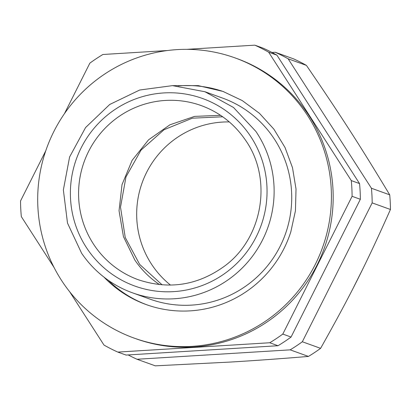 <?xml version="1.0" encoding="UTF-8"?>
<svg xmlns="http://www.w3.org/2000/svg" width="411" height="411" viewBox="0 0 411 411"><rect width="100%" height="100%" fill="white"/><g stroke="black" fill="none" stroke-linecap="round" stroke-linejoin="round"><path stroke-width="0.62" d="M108.15 280.204A113.282 111.525 -70.2 0 0 147.056 304.88M103.957 277.106A113.282 111.525 -70.2 0 0 146.172 304.566A113.282 111.525 -70.2 0 0 290.798 231.932L295.447 210.74L296.023 189.081L292.514 167.75L285.039 147.523L273.875 129.152L259.439 113.308L242.249 100.572L222.947 91.412L198.287 85.632L172.918 85.647M324.207 242.608A148.91 146.604 -70.2 0 0 235.02 57.889A148.91 146.604 -70.2 0 0 44.912 153.37A148.91 146.604 -70.2 0 0 134.099 338.089A148.91 146.604 -70.2 0 0 324.207 242.608M223.82 91.73A113.282 111.525 -70.2 0 0 178.122 85.935M204.935 91.735L222.536 98.07A106.875 105.216 109.8 0 1 273.443 137.695A106.875 105.216 109.8 0 1 269.477 263.343A106.875 105.216 109.8 0 1 150.102 299.172L132.506 292.838A106.875 105.216 109.8 0 1 81.599 253.212L67.502 223.091L63.366 189.939L69.587 157.017L85.565 127.564L109.716 104.476L139.678 90.024L172.492 85.632L204.935 91.735L233.499 107.471L255.842 131.356A106.875 105.216 109.8 0 1 251.876 257.003A106.875 105.216 109.8 0 1 132.506 292.838M134.099 338.089L135.861 338.721A148.91 146.604 -70.2 0 0 325.969 243.24A148.91 146.604 -70.2 0 0 236.777 58.521L235.02 57.889M54.026 267.433L21.336 216.633A168.073 165.469 109.8 0 1 20.55 200.933L45.749 150.832M186.676 49.346L254.82 45.159A168.073 165.469 109.8 0 1 268.655 52.182L351.302 180.609A168.073 165.469 109.8 0 1 352.088 196.314L282.799 334.076A168.073 165.469 109.8 0 1 269.75 342.753L117.818 352.088A168.073 165.469 109.8 0 1 103.983 345.065L69.665 291.738M167.585 50.517L102.889 54.493A168.073 165.469 109.8 0 0 89.839 63.171L64.429 113.683M117.818 352.088L126.079 355.063L278.011 345.728L269.75 342.753M282.799 334.076L291.06 337.051A168.073 165.469 109.8 0 1 278.011 345.728M291.06 337.051L360.349 199.289L352.088 196.314M351.302 180.609L359.558 183.583A168.073 165.469 109.8 0 1 360.349 199.289M359.558 183.583L276.916 55.156L268.655 52.182M254.82 45.159L263.081 48.133A168.073 165.469 109.8 0 1 276.916 55.156M159.607 284.638A92.588 91.155 109.8 0 1 134.849 260.055L123.434 236.582L119.041 210.74L122.021 184.616L132.131 160.326L148.556 139.822L169.969 124.769L194.644 116.38L220.584 115.332M308.445 356.429L290.166 349.848L137.017 359.26L155.296 365.841L230.355 362.055C254.209 360.637 280.235 358.762 308.445 356.429A168.356 165.751 -70.2 0 0 320.606 348.343C349.967 296.182 366.386 263.543 390.45 209.476A168.356 165.751 -70.2 0 0 389.715 194.84C360.498 146.28 340.919 115.851 306.411 65.385A168.356 165.751 -70.2 0 0 293.511 58.835L275.231 52.254L271.969 52.454M306.411 65.385L288.132 58.799L371.436 188.259L389.715 194.84M390.45 209.476L372.171 202.895A168.356 165.751 -70.2 0 0 371.436 188.259M372.171 202.895L302.326 341.762L320.606 348.343M290.166 349.848A168.356 165.751 -70.2 0 0 302.326 341.762M288.132 58.799A168.356 165.751 -70.2 0 0 275.231 52.254M128.186 354.934A168.356 165.751 -70.2 0 0 137.017 359.26M162.155 284.864L139.673 264.417L125.242 237.507L120.5 207.185L125.982 176.894L141.076 150.056L164.061 129.722L192.338 118.193L222.695 116.781M229.292 121.928A91.483 90.071 -70.2 0 0 142.165 182.72A91.483 90.071 -70.2 0 0 170.519 285.106M87.445 249.123A99.698 98.152 109.8 0 1 113.364 110.59A99.698 98.152 109.8 0 1 249.996 135.445A99.698 98.152 109.8 0 1 224.072 273.978A99.698 98.152 109.8 0 1 87.445 249.123M94.417 245.49A92.588 91.155 109.8 0 1 97.854 136.637A92.588 91.155 109.8 0 1 201.267 105.596C219.51 112.321 234.183 123.742 245.28 139.858C272.94 178.58 262.989 238.329 224.159 266.395C197.665 285.393 169.121 289.868 138.517 279.819A92.588 91.155 109.8 0 1 94.417 245.49M361.819 270.936L353.717 287.058"/></g></svg>
